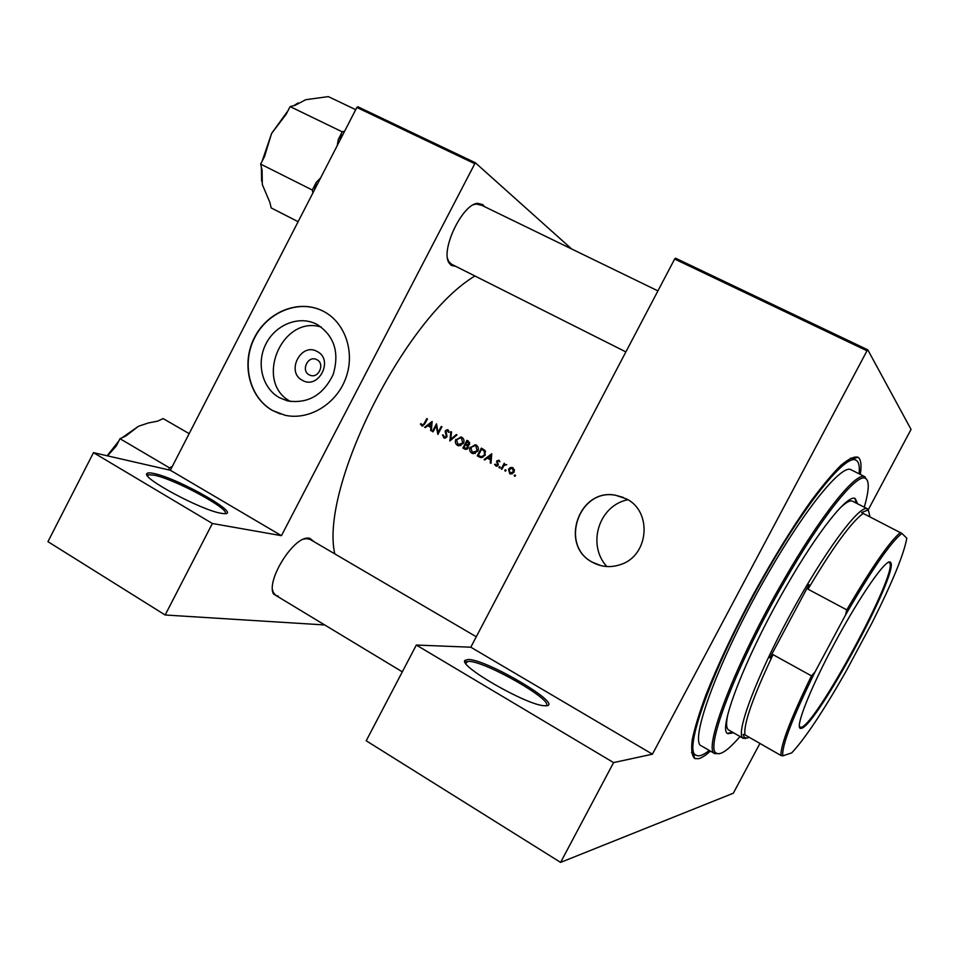 <?xml version="1.0" encoding="UTF-8"?>
<svg xmlns="http://www.w3.org/2000/svg" width="959" height="959" viewBox="0 0 959 959"><rect width="100%" height="100%" fill="white"/><g stroke="black" fill="none" stroke-linecap="round" stroke-linejoin="round"><path stroke-width="1.44" d="M221.026 513.257C201.666 510.332 141.249 478.002 146.883 473.614C147.53 472.655 149.868 472.619 153.884 473.494C178.758 478.409 243.754 515.594 223.759 513.628L221.026 513.257M224.993 513.64C231.287 509.72 175.197 479.272 154.279 475.196L148.501 474.729L147.374 475.676M546.139 705.776L544.185 705.728C526.311 705.081 457.311 665.306 465.103 660.307L467.992 659.504C485.913 658.773 564.707 705.177 546.139 705.776M546.091 705.788C554.925 700.837 484.295 660.583 468.483 661.386L465.427 662.885M302.349 380.291C285.602 371.984 301.09 341.955 317.213 351.521C334.14 359.757 318.46 390.061 302.349 380.291M316.973 359.733L316.05 359.313C307.551 355.753 300.886 370.797 309.17 374.825L310.356 375.341C318.832 378.553 325.149 363.653 316.973 359.733M317.249 324.55L315.091 323.495C297.434 315.535 274.598 325.461 265.499 344.784C256.161 363.988 262.514 388.407 279.489 397.709L287.592 400.91C307.947 403.955 323.135 395.18 333.145 374.561C339.678 352.6 334.379 335.938 317.249 324.55M321.253 327.067C281.622 314.624 253.727 382.245 290.529 401.509M323.734 311.471L322.188 310.692C298.357 299.052 266.89 312.011 254.135 338.191C241.045 364.204 249.424 397.745 272.608 410.548L285.039 415.259C308.93 420.629 336.177 404.278 345.684 378.457C355.405 352.72 345.42 322.763 323.734 311.471M322.871 311.028L322.404 310.8C298.573 299.16 267.117 312.119 254.363 338.287C241.284 364.3 249.664 397.817 272.835 410.62L280.376 413.976M606.807 566.529C586.896 544.856 598.524 505.633 627.833 499.723M626.239 498.824L615.63 495.252C578.721 487.651 558.893 545.695 592.71 562.406C601.749 567.189 611.183 567.86 620.988 564.419C649.015 555.369 652.432 511.231 626.239 498.824M623.242 497.397L615.762 495.312C578.864 487.699 559.037 545.731 592.854 562.442L601.305 565.714M455.849 266.398L451.269 265.403L449.088 262.97C440.169 250.539 462.322 204.003 477.582 203.32L482.797 204.639L484.439 206.617M481.238 205.238L476.191 203.979L473.374 204.806M447.637 258.714L448.74 261.459L451.509 264.216L625.879 351.905M279.884 597.865L273.531 594.029C265.907 581.082 292.843 537.364 307.863 538.107L309.685 538.215L314.228 541.835M476.275 636.764L310.117 539.426L306.412 538.622L303.619 539.162M272.512 589.821L273.327 592.518L275.772 595.395L278.338 596.21M710.415 751.101C705.716 755.32 701.808 757.85 698.679 758.689L694.76 758.545C691.871 755.956 691.019 749.734 692.218 739.892C694.676 727.989 699.267 712.933 706.004 694.724C717.895 664.743 733.539 631.561 752.935 595.191C772.798 559.085 792.05 527.858 810.667 501.509C822.247 485.925 832.34 473.854 840.971 465.295C848.559 458.917 854.229 456.232 857.981 457.239L858.988 458.102C861.134 460.74 861.578 466.182 860.295 474.417M857.981 457.239L853.15 458.798L850.345 458.21M859.084 473.806C859.863 466.302 858.844 461.782 856.051 460.26C846.737 453.439 808.221 499.543 767.5 570.497C715.726 659.456 681.681 751.964 696.234 755.272L691.499 752.515L693.429 753.63L694.76 758.545M474.921 276C404.734 317.765 319.611 487.987 334.787 553.882M420.402 424.058L422.056 426.048L424.681 424.07L427.438 418.915L426.803 418.58L424.094 423.65L422.284 425.173L421.085 423.674L420.402 424.058L421.516 424.501M425.328 427.618L427.69 425.748L430.891 427.486L430.639 430.507L431.334 430.891L432.137 421.469L424.645 427.246L425.328 427.618M443.729 437.879L446.846 436.908L445.995 430.987L447.278 430.471L448.428 432.317L449.256 432.161L447.649 429.668L445.348 430.675L446.211 436.549L444.508 437.244L443.25 434.966L442.447 435.026L444.305 438.107M450.85 431.598L449.867 440.972L456.975 434.918L456.292 434.547L450.682 439.318L451.533 431.97L450.85 431.598M470.222 447.11C469.143 449.699 469.694 451.725 471.888 453.199L472.931 453.607L477.81 451.186C478.937 448.572 478.385 446.534 476.155 445.048L475.28 444.7L470.917 447.385M481.358 448.129L477.246 455.861L480.986 457.683L485.158 455.309L484.954 450.442L481.358 448.129M494.58 464.432L496.187 466.218L498.117 465.235L497.445 461.291L498.356 460.835L499.843 461.747L498.908 460.2L496.774 460.967L497.445 464.911L496.318 465.427L495.288 464.144L494.58 464.432L495.515 464.779M498.992 466.985L499.255 467.968L500.202 467.644L499.747 466.601L498.992 466.985L500.274 467.465M504.242 463.221L501.221 468.903L501.881 469.263L504.038 465.463L506.712 464.683L504.446 464.42L504.242 463.221M514.264 475.292L514.527 476.275L515.486 475.964L515.019 474.897L514.264 475.292L515.558 475.772M508.522 469.227L509.744 473.674L510.668 474.01L514.06 472.236L514.408 469.814L512.022 467.453L510.332 467.608L508.522 469.227L509.229 469.502M504.782 470.138L505.237 471.193L505.741 469.826L504.782 470.138L506.076 470.617M484.798 459.972L487.208 458.09L490.493 459.876L490.265 462.945L490.972 463.329L491.751 453.763L484.091 459.589L484.798 459.972M466.973 440.337L462.873 448.045L465.583 449.399L468.256 448.153L467.92 445.432L469.622 444.233L468.376 441.092L466.973 440.337M455.897 439.342C454.818 441.919 455.369 443.933 457.551 445.408L458.534 445.791L463.437 443.382C464.564 440.78 464.012 438.743 461.794 437.28L460.979 436.944L456.58 439.606M436.489 423.818L432.413 431.478L433.048 431.826L436.237 425.808L437.855 434.439L441.931 426.767L441.296 426.419L438.071 432.449L436.489 423.818M474.297 163.486L356.844 107.456L357.899 106.773L475.304 162.73L281.443 535.673L170.342 470.246L93.491 452.648L47.95 541.655L165.164 614.995L324.705 624.956M356.844 107.456L170.342 470.246M867.799 349.831L867.008 350.79L674.645 259.038L675.556 258.187L867.799 349.831L911.05 429.404L868.243 509.804M571.648 248.98L475.304 162.73M93.491 452.648L212.371 523.494L281.443 535.673M212.371 523.494L165.164 614.995M867.008 350.79L652.432 754.182L613.592 762.597L560.607 862.393L366.218 740.78L416.338 645.047L470.797 647.205L652.432 754.182M674.645 259.038L470.797 647.205M759.936 743.441L733.311 793.225L560.607 862.393M613.592 762.597L416.338 645.047M511.806 468.232L510.332 467.608M511.878 468.196L513.221 467.992M510.668 474.01L509.744 473.674M511.003 474.058L510.008 472.907M512.49 468.471L513.401 471.888L510.104 472.967L509.169 469.598L511.866 468.244L513.449 468.831M514.108 472.152L513.401 471.888M511.662 473.542L512.382 473.806M501.929 469.167L501.221 468.903M505.249 464.719L504.446 464.42M506.112 464.947L506.712 464.683M499.735 461.363L498.536 460.907L499.735 461.363M496.774 466.23L496.282 465.415M497.565 465.894L496.318 465.427L497.565 465.894M498.141 465.163L497.445 464.911M498.32 464.564L497.553 464.264M498.189 463.677L497.062 463.245M497.481 462.322L496.546 461.974M497.481 461.231L496.774 460.967M498.8 461.003L499.423 460.68M490.972 463.209L490.265 462.945M491.212 460.14L490.493 459.876M491.224 460.008L487.208 458.09M484.906 459.9L484.091 459.589M488.035 458.402L488.706 457.875M490.876 455.237L490.576 458.893L487.987 457.479L491.595 455.513M491.296 459.157L490.576 458.893M479.476 457.083L477.246 455.861M482.485 449.627L482.845 448.932M478.313 455.417L481.574 449.268L484.187 450.97L484.511 454.95L481.298 456.796L478.313 455.417M485.542 451.365L481.574 449.268M485.602 451.521L484.187 450.97M485.206 455.213L484.511 454.95M474.429 445.467L476.491 445.252M472.991 453.619L471.888 453.199M473.29 453.679L471.852 452.121M475.76 445.863L477.162 450.826L472.284 452.396L470.869 447.457L475.017 445.563L477.366 446.498L475.736 445.851M477.846 451.102L477.162 450.826M473.986 453.056L475.256 453.451M465.99 449.471L462.873 448.045M466.434 445.12L466.793 444.425M468.136 441.847L468.495 441.164M465.642 449.411L464.803 449.1M467.189 441.476L468.975 443.897L467.333 444.616L465.858 443.945L467.189 441.476L469.694 442.59L468.064 441.943M469.658 444.173L468.975 443.897M465.439 444.736L467.165 445.779L467.608 447.805L464.839 448.105L463.928 447.601L465.439 444.736L467.536 445.611L465.87 444.964M468.436 446.283L467.165 445.779M468.364 446.091L467.536 445.611M468.292 448.069L467.608 447.805M460.176 437.7L462.166 437.508M458.618 445.815L457.551 445.408M458.953 445.875L457.563 444.365M461.399 438.083L462.789 443.034L457.934 444.592L456.544 439.69L460.704 437.795L463.053 438.743L461.363 438.059M463.473 443.298L462.789 443.034M459.709 445.288L460.859 445.659M451.449 439.618L450.682 439.318M443.262 435.35L442.447 435.026M444.928 438.155L444.365 437.196M445.935 437.795L444.508 437.244M446.894 436.813L446.211 436.549M447.11 435.949L446.355 435.65M446.007 432.413L445.12 432.053M446.031 430.951L445.348 430.675M447.673 430.615L448.608 430.267M433.096 431.742L432.413 431.478M438.754 432.725L438.071 432.449M436.992 426.108L436.237 425.808M431.334 430.783L430.639 430.507M431.586 427.762L430.891 427.486M431.598 427.606L427.69 425.748M425.424 427.558L424.645 427.246M428.697 426.144L429.344 425.628M431.286 422.919L430.963 426.515L428.445 425.149L431.982 423.207M431.658 426.791L430.963 426.515M422.835 426.072L422.356 425.197M801.28 728.337L800.789 728.396C794.244 729.164 809.804 689.173 835.097 642.278C860.307 595.359 886.284 558.222 890.312 562.154L890.647 562.513C899.53 571.9 815.953 726.898 801.28 728.337M799.35 726.67L800.981 727.342C815.558 726.011 898.547 572.091 889.652 562.801L888.418 562.25M869.933 516.889L868.578 510.835L867.475 510.26L861.661 512.49L863.208 513.437C851.448 521.9 833.047 547.145 807.993 589.174L808.976 584.606L769.813 657.97L773.038 654.649C752.851 697.337 743.489 724.069 744.915 734.834L743.129 734.39L744.352 737.531L747.121 738.106L749.195 737.279M808.976 584.606L769.813 657.97M745.539 738.55L742.734 737.974C735.637 732.7 756.327 677.186 789.928 615.234C823.457 553.247 858.665 505.597 866.948 508.654L868.063 509.241M782.784 755.86L791.738 752.875C805.021 738.646 823.05 711.59 845.826 671.708L872.234 622.451C892.505 582.065 904.013 553.978 906.794 538.191L901.928 533.444C891.067 541.775 872.258 568.963 845.526 614.995L814.994 672.007C792.326 718.279 781.585 746.222 782.784 755.86L780.974 755.488C780.542 745.215 790.696 718.675 811.458 675.867L814.994 672.007M744.915 734.834L780.974 755.488M863.208 513.437L901.928 533.444M773.038 654.649L811.458 675.867M845.526 614.995L846.785 609.876C871.707 567.332 889.592 541.535 900.417 532.485M807.993 589.174L846.785 609.876M857.55 503.763L855.308 498.608C848.283 493.406 817.835 531.118 785.661 587.459C744.975 657.766 716.984 731.19 727.965 733.707L733.503 732.772M856.507 503.235L854.745 498.404M864.263 507.191C869.286 489.809 869.549 480.147 865.078 478.205C856.243 473.794 821.336 517.237 784.294 582.017C737.183 663.364 704.613 748.32 716.205 753.031C720.281 755.716 728.217 750.214 740.036 736.512M719.442 753.726L714.575 753.474C702.815 748.763 735.565 663.125 783.083 581.118C820.436 515.798 855.644 472.092 864.55 476.611L867.427 480.531M865.054 476.815L851.232 469.85C842.47 463.449 806.315 506.855 768.267 573.182C719.957 656.208 688.011 742.805 701.64 746.006L715.03 753.774M696.234 755.272C699.039 756.783 703.379 755.165 709.24 750.418M839.664 508.414C845.85 502.396 850.165 499.999 852.623 501.245L867.523 508.857M743.213 738.334L728.696 730.015C726.323 728.636 725.963 723.721 727.629 715.246M727.473 733.347L732.484 732.185M320.642 177.883L316.242 182.39L314.504 189.81M355.705 109.674L328.326 96.607L305.753 99.7L295.276 105.238L290.109 106.593L342.231 131.839L338.287 139.499L337.208 145.66M344.677 131.119L342.231 131.839M316.242 182.39L312.322 190.038L260.644 164.109L264.516 156.557L271.577 133.505L286.226 114.169L290.109 106.593M312.322 190.038L312.91 192.915M298.117 221.685L271.205 207.935L269.851 202.325L262.298 184.5L262.083 170.043L260.644 164.109M288 110.705L271.577 133.505L262.167 161.148M261.363 167.082L261.627 181.131M298.105 102.913L294.053 105.562M343.082 134.236L338.287 139.499M172.296 466.446L169.515 467.848L119.995 438.707L125.821 435.997L138.3 426.407L122.129 437.712M118.844 440.96L107.144 455.777M189.163 433.636L163.102 418.592L157.588 421.169L148.381 422.955L139.007 426.084M169.515 467.848L168.496 469.826M107.504 455.861L116.183 446.151L119.995 438.707M170.726 469.502L170.091 470.186M483.684 450.179L482.089 449.543M446.738 434.139L445.719 433.732M424.765 423.926L424.094 423.65M147.494 475.34L146.883 473.614M147.758 476.191L148.501 474.729M465.69 662.178L465.103 660.307M465.918 663.628L467.033 661.494M316.734 359.613L316.05 359.313M316.71 324.262L315.091 323.495M448.74 261.459L449.088 262.97M476.191 203.979L477.582 203.32M273.327 592.518L273.531 594.029L402.312 671.839M306.412 538.622L307.863 538.107M856.051 460.26L852.863 458.654M512.022 467.453L512.897 467.788M510.799 473.219L512.37 473.806M481.154 456.76L482.797 457.383M475.28 444.7L476.12 445.036M473.159 452.744L474.825 453.379M467.333 444.616L468.747 445.168M465.882 448.548L467.369 449.112M460.979 436.944L461.747 437.256M458.762 444.928L460.464 445.575M800.489 727.413L800.789 728.396M867.475 510.26L866.948 508.654M744.352 737.531L742.734 737.974M889.652 562.801L890.647 562.513M716.205 753.031L714.575 753.474M865.078 478.205L864.55 476.611M657.922 290.889L480.051 204.483"/></g></svg>
